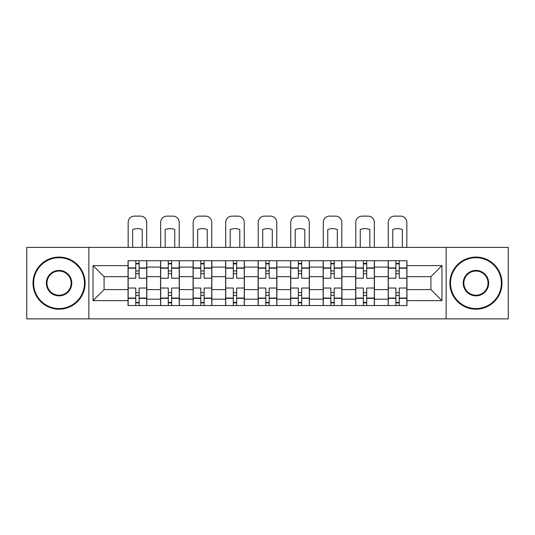 <?xml version="1.0" encoding="UTF-8"?>
<svg xmlns="http://www.w3.org/2000/svg" width="535" height="535" viewBox="0 0 535 535"><rect width="100%" height="100%" fill="white"/><g stroke="black" fill="none" stroke-linecap="round" stroke-linejoin="round"><path stroke-width="0.8" d="M446.136 318.88L508.25 318.88L508.25 247.384L26.75 247.384L26.75 318.88L446.136 318.88L446.136 247.384M160.567 305.538L160.567 267.085L146.811 267.085L146.811 305.538M146.811 267.085L146.811 260.726M160.567 267.085L160.567 260.726M179.332 260.726L179.332 305.538M193.088 305.538L193.088 260.726M211.847 260.726L211.847 305.538M225.603 305.538L225.603 260.726M244.361 260.726L244.361 305.538M258.117 305.538L258.117 260.726M276.883 260.726L276.883 305.538M290.639 305.538L290.639 260.726M309.397 260.726L309.397 305.538M323.153 305.538L323.153 260.726M341.912 260.726L341.912 305.538M355.668 305.538L355.668 260.726M374.433 260.726L374.433 305.538M388.189 305.538L388.189 260.726M388.189 289.596L374.433 289.596M355.668 289.596L341.912 289.596M323.153 289.596L309.397 289.596M290.639 289.596L276.883 289.596M258.117 289.596L244.361 289.596M225.603 289.596L211.847 289.596M193.088 289.596L179.332 289.596M160.567 289.596L146.811 289.596M388.189 276.669L374.433 276.669M355.668 276.669L341.912 276.669M323.153 276.669L309.397 276.669M290.639 276.669L276.883 276.669M258.117 276.669L244.361 276.669M225.603 276.669L211.847 276.669M193.088 276.669L179.332 276.669M160.567 276.669L146.811 276.669M104.084 289.596L128.052 289.596L128.052 276.669L104.084 276.669L104.084 289.596L93.037 300.643L93.037 265.621L128.052 265.621L128.052 276.669M406.948 276.669L406.948 289.596L430.916 289.596L430.916 276.669L406.948 276.669L406.948 260.726L128.052 260.726L128.052 265.621M406.948 265.621L441.963 265.621L441.963 300.643L406.948 300.643L406.948 289.596M128.052 289.596L128.052 305.538L406.948 305.538L406.948 300.643M128.052 300.643L93.037 300.643M88.863 318.88L88.863 247.384M139.1 302.415L135.763 302.415M135.763 263.855L139.1 263.855M171.615 302.415L168.284 302.415M168.284 263.855L171.615 263.855M204.136 302.415L200.799 302.415M200.799 263.855L204.136 263.855M236.651 302.415L233.313 302.415M233.313 263.855L236.651 263.855M269.165 302.415L265.835 302.415M265.835 263.855L269.165 263.855M301.686 302.415L298.349 302.415M298.349 263.855L301.686 263.855M334.201 302.415L330.864 302.415M330.864 263.855L334.201 263.855M366.716 302.415L363.385 302.415M363.385 263.855L366.716 263.855M399.237 302.415L395.9 302.415M395.9 263.855L399.237 263.855M93.037 265.621L104.084 276.669M430.916 289.596L441.963 300.643M430.916 276.669L441.963 265.621M146.71 305.538L146.71 278.233L139.1 278.233L139.1 260.726M135.763 260.726L135.763 278.233L128.159 278.233L128.159 260.726M146.71 278.233L146.71 260.726M128.159 305.538L128.159 288.031L135.763 288.031L135.763 305.538M139.1 305.538L139.1 288.031L146.71 288.031M135.763 273.646L139.1 273.646M128.159 288.031L128.159 278.233M139.1 292.618L135.763 292.618M139.1 302.83L135.763 302.83M135.763 295.327L139.1 295.327M139.1 270.937L135.763 270.937M135.763 263.434L139.1 263.434M146.71 247.384L146.71 222.373A6.253 6.253 0 0 0 140.458 216.12L134.412 216.12A6.253 6.253 0 0 0 128.159 222.373L128.159 247.384M132.64 247.384L132.64 229.548A12.92 12.92 0 0 1 142.23 229.548L142.23 247.384M179.225 305.538L179.225 278.233L171.615 278.233L171.615 260.726M168.284 260.726L168.284 278.233L160.674 278.233L160.674 260.726M179.225 278.233L179.225 260.726M160.674 305.538L160.674 288.031L168.284 288.031L168.284 305.538M171.615 305.538L171.615 288.031L179.225 288.031M168.284 273.646L171.615 273.646M160.674 288.031L160.674 278.233M171.615 292.618L168.284 292.618M171.615 302.83L168.284 302.83M168.284 295.327L171.615 295.327M171.615 270.937L168.284 270.937M168.284 263.434L171.615 263.434M179.225 247.384L179.225 222.373A6.253 6.253 0 0 0 172.972 216.12L166.927 216.12A6.253 6.253 0 0 0 160.674 222.373L160.674 247.384M165.154 247.384L165.154 229.548A12.92 12.92 0 0 1 174.744 229.548L174.744 247.384M211.74 305.538L211.74 278.233L204.136 278.233L204.136 260.726M200.799 260.726L200.799 278.233L193.188 278.233L193.188 260.726M211.74 278.233L211.74 260.726M193.188 305.538L193.188 288.031L200.799 288.031L200.799 305.538M204.136 305.538L204.136 288.031L211.74 288.031M200.799 273.646L204.136 273.646M193.188 288.031L193.188 278.233M204.136 292.618L200.799 292.618M204.136 302.83L200.799 302.83M200.799 295.327L204.136 295.327M204.136 270.937L200.799 270.937M200.799 263.434L204.136 263.434M211.74 247.384L211.74 222.373A6.253 6.253 0 0 0 205.487 216.12L199.441 216.12A6.253 6.253 0 0 0 193.188 222.373L193.188 247.384M197.669 247.384L197.669 229.548A12.92 12.92 0 0 1 207.259 229.548L207.259 247.384M244.261 305.538L244.261 278.233L236.651 278.233L236.651 260.726M233.313 260.726L233.313 278.233L225.71 278.233L225.71 260.726M244.261 278.233L244.261 260.726M225.71 305.538L225.71 288.031L233.313 288.031L233.313 305.538M236.651 305.538L236.651 288.031L244.261 288.031M233.313 273.646L236.651 273.646M225.71 288.031L225.71 278.233M236.651 292.618L233.313 292.618M236.651 302.83L233.313 302.83M233.313 295.327L236.651 295.327M236.651 270.937L233.313 270.937M233.313 263.434L236.651 263.434M244.261 247.384L244.261 222.373A6.253 6.253 0 0 0 238.008 216.12L231.963 216.12A6.253 6.253 0 0 0 225.71 222.373L225.71 247.384M230.19 247.384L230.19 229.548A12.92 12.92 0 0 1 239.78 229.548L239.78 247.384M276.776 305.538L276.776 278.233L269.165 278.233L269.165 260.726M265.835 260.726L265.835 278.233L258.224 278.233L258.224 260.726M276.776 278.233L276.776 260.726M258.224 305.538L258.224 288.031L265.835 288.031L265.835 305.538M269.165 305.538L269.165 288.031L276.776 288.031M265.835 273.646L269.165 273.646M258.224 288.031L258.224 278.233M269.165 292.618L265.835 292.618M269.165 302.83L265.835 302.83M265.835 295.327L269.165 295.327M269.165 270.937L265.835 270.937M265.835 263.434L269.165 263.434M276.776 247.384L276.776 222.373A6.253 6.253 0 0 0 270.523 216.12L264.477 216.12A6.253 6.253 0 0 0 258.224 222.373L258.224 247.384M262.705 247.384L262.705 229.548A12.92 12.92 0 0 1 272.295 229.548L272.295 247.384M309.29 305.538L309.29 278.233L301.686 278.233L301.686 260.726M298.349 260.726L298.349 278.233L290.739 278.233L290.739 260.726M309.29 278.233L309.29 260.726M290.739 305.538L290.739 288.031L298.349 288.031L298.349 305.538M301.686 305.538L301.686 288.031L309.29 288.031M298.349 273.646L301.686 273.646M290.739 288.031L290.739 278.233M301.686 292.618L298.349 292.618M301.686 302.83L298.349 302.83M298.349 295.327L301.686 295.327M301.686 270.937L298.349 270.937M298.349 263.434L301.686 263.434M309.29 247.384L309.29 222.373A6.253 6.253 0 0 0 303.037 216.12L296.992 216.12A6.253 6.253 0 0 0 290.739 222.373L290.739 247.384M295.22 247.384L295.22 229.548A12.92 12.92 0 0 1 304.81 229.548L304.81 247.384M59.057 308.561A25.433 25.433 0 0 0 84.49 283.135A25.433 25.433 0 0 0 59.057 257.703A25.433 25.433 0 0 0 33.631 283.135A25.433 25.433 0 0 0 59.057 308.561M59.057 257.081A26.054 26.054 0 0 1 85.112 283.135A26.054 26.054 0 0 1 59.057 309.19A26.054 26.054 0 0 1 33.003 283.135A26.054 26.054 0 0 1 59.057 257.081M59.057 295.848A12.713 12.713 0 0 1 46.344 283.135A12.713 12.713 0 0 1 59.057 270.416A12.713 12.713 0 0 1 71.77 283.135A12.713 12.713 0 0 1 59.057 295.848M59.057 271.044A12.091 12.091 0 0 0 46.966 283.135A12.091 12.091 0 0 0 59.057 295.22A12.091 12.091 0 0 0 71.148 283.135A12.091 12.091 0 0 0 59.057 271.044M475.943 308.561A25.433 25.433 0 0 0 501.369 283.135A25.433 25.433 0 0 0 475.943 257.703A25.433 25.433 0 0 0 450.51 283.135A25.433 25.433 0 0 0 475.943 308.561M475.943 257.081A26.054 26.054 0 0 1 501.997 283.135A26.054 26.054 0 0 1 475.943 309.19A26.054 26.054 0 0 1 449.888 283.135A26.054 26.054 0 0 1 475.943 257.081M475.943 295.848A12.713 12.713 0 0 1 463.23 283.135A12.713 12.713 0 0 1 475.943 270.416A12.713 12.713 0 0 1 488.656 283.135A12.713 12.713 0 0 1 475.943 295.848M475.943 271.044A12.091 12.091 0 0 0 463.852 283.135A12.091 12.091 0 0 0 475.943 295.22A12.091 12.091 0 0 0 488.034 283.135A12.091 12.091 0 0 0 475.943 271.044M341.811 305.538L341.811 278.233L334.201 278.233L334.201 260.726M330.864 260.726L330.864 278.233L323.26 278.233L323.26 260.726M341.811 278.233L341.811 260.726M323.26 305.538L323.26 288.031L330.864 288.031L330.864 305.538M334.201 305.538L334.201 288.031L341.811 288.031M330.864 273.646L334.201 273.646M323.26 288.031L323.26 278.233M334.201 292.618L330.864 292.618M334.201 302.83L330.864 302.83M330.864 295.327L334.201 295.327M334.201 270.937L330.864 270.937M330.864 263.434L334.201 263.434M341.811 247.384L341.811 222.373A6.253 6.253 0 0 0 335.559 216.12L329.513 216.12A6.253 6.253 0 0 0 323.26 222.373L323.26 247.384M327.741 247.384L327.741 229.548A12.92 12.92 0 0 1 337.331 229.548L337.331 247.384M374.326 305.538L374.326 278.233L366.716 278.233L366.716 260.726M363.385 260.726L363.385 278.233L355.775 278.233L355.775 260.726M374.326 278.233L374.326 260.726M355.775 305.538L355.775 288.031L363.385 288.031L363.385 305.538M366.716 305.538L366.716 288.031L374.326 288.031M363.385 273.646L366.716 273.646M355.775 288.031L355.775 278.233M366.716 292.618L363.385 292.618M366.716 302.83L363.385 302.83M363.385 295.327L366.716 295.327M366.716 270.937L363.385 270.937M363.385 263.434L366.716 263.434M374.326 247.384L374.326 222.373A6.253 6.253 0 0 0 368.073 216.12L362.028 216.12A6.253 6.253 0 0 0 355.775 222.373L355.775 247.384M360.256 247.384L360.256 229.548A12.92 12.92 0 0 1 369.845 229.548L369.845 247.384M406.841 305.538L406.841 278.233L399.237 278.233L399.237 260.726M395.9 260.726L395.9 278.233L388.29 278.233L388.29 260.726M406.841 278.233L406.841 260.726M388.29 305.538L388.29 288.031L395.9 288.031L395.9 305.538M399.237 305.538L399.237 288.031L406.841 288.031M395.9 273.646L399.237 273.646M388.29 288.031L388.29 278.233M399.237 292.618L395.9 292.618M399.237 302.83L395.9 302.83M395.9 295.327L399.237 295.327M399.237 270.937L395.9 270.937M395.9 263.434L399.237 263.434M406.841 247.384L406.841 222.373A6.253 6.253 0 0 0 400.588 216.12L394.542 216.12A6.253 6.253 0 0 0 388.29 222.373L388.29 247.384M392.77 247.384L392.77 229.548A12.92 12.92 0 0 1 402.36 229.548L402.36 247.384M355.668 267.085L341.912 267.085M323.153 267.085L309.397 267.085M290.639 267.085L276.883 267.085M258.117 267.085L244.361 267.085M225.603 267.085L211.847 267.085M193.088 267.085L179.332 267.085M388.189 267.085L374.433 267.085M355.668 299.185L341.912 299.185M323.153 299.185L309.397 299.185M290.639 299.185L276.883 299.185M258.117 299.185L244.361 299.185M225.603 299.185L211.847 299.185M193.088 299.185L179.332 299.185M160.567 299.185L146.811 299.185M388.189 299.185L374.433 299.185M146.71 267.915L139.1 267.915M135.763 267.915L128.159 267.915M135.763 268.195L128.159 268.195M135.763 298.069L128.159 298.069M135.763 298.349L128.159 298.349M146.71 298.349L139.1 298.349M146.71 268.195L139.1 268.195M146.71 298.069L139.1 298.069M179.225 267.915L171.615 267.915M168.284 267.915L160.674 267.915M168.284 268.195L160.674 268.195M168.284 298.069L160.674 298.069M168.284 298.349L160.674 298.349M179.225 298.349L171.615 298.349M179.225 268.195L171.615 268.195M179.225 298.069L171.615 298.069M211.74 267.915L204.136 267.915M200.799 267.915L193.188 267.915M200.799 268.195L193.188 268.195M200.799 298.069L193.188 298.069M200.799 298.349L193.188 298.349M211.74 298.349L204.136 298.349M211.74 268.195L204.136 268.195M211.74 298.069L204.136 298.069M244.261 267.915L236.651 267.915M233.313 267.915L225.71 267.915M233.313 268.195L225.71 268.195M233.313 298.069L225.71 298.069M233.313 298.349L225.71 298.349M244.261 298.349L236.651 298.349M244.261 268.195L236.651 268.195M244.261 298.069L236.651 298.069M276.776 267.915L269.165 267.915M265.835 267.915L258.224 267.915M265.835 268.195L258.224 268.195M265.835 298.069L258.224 298.069M265.835 298.349L258.224 298.349M276.776 298.349L269.165 298.349M276.776 268.195L269.165 268.195M276.776 298.069L269.165 298.069M309.29 267.915L301.686 267.915M298.349 267.915L290.739 267.915M298.349 268.195L290.739 268.195M298.349 298.069L290.739 298.069M298.349 298.349L290.739 298.349M309.29 298.349L301.686 298.349M309.29 268.195L301.686 268.195M309.29 298.069L301.686 298.069M341.811 267.915L334.201 267.915M330.864 267.915L323.26 267.915M330.864 268.195L323.26 268.195M330.864 298.069L323.26 298.069M330.864 298.349L323.26 298.349M341.811 298.349L334.201 298.349M341.811 268.195L334.201 268.195M341.811 298.069L334.201 298.069M374.326 267.915L366.716 267.915M363.385 267.915L355.775 267.915M363.385 268.195L355.775 268.195M363.385 298.069L355.775 298.069M363.385 298.349L355.775 298.349M374.326 298.349L366.716 298.349M374.326 268.195L366.716 268.195M374.326 298.069L366.716 298.069M406.841 267.915L399.237 267.915M395.9 267.915L388.29 267.915M395.9 268.195L388.29 268.195M395.9 298.069L388.29 298.069M395.9 298.349L388.29 298.349M406.841 298.349L399.237 298.349M406.841 268.195L399.237 268.195M406.841 298.069L399.237 298.069"/></g></svg>
